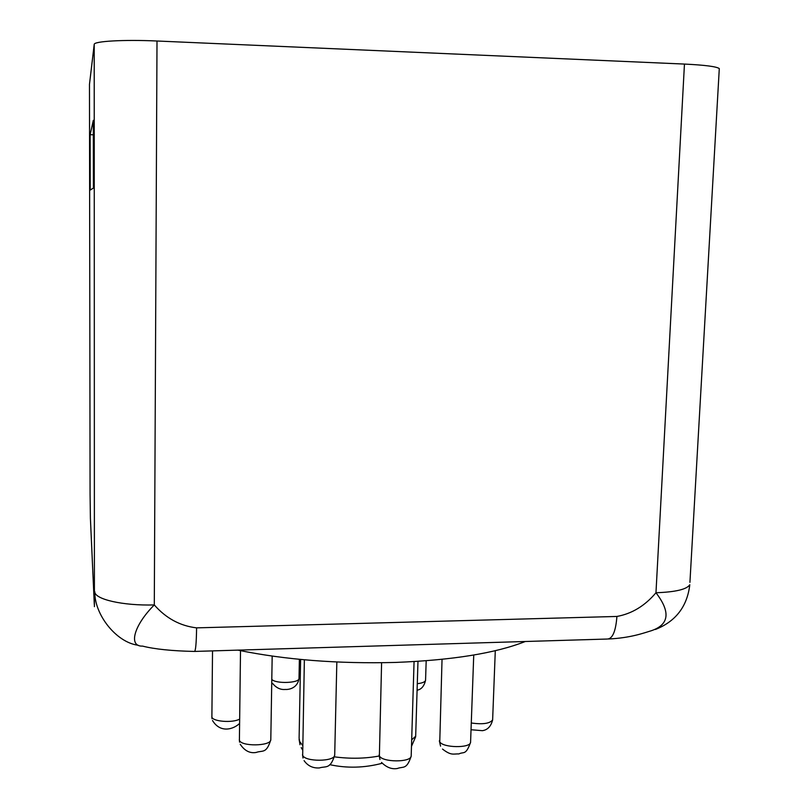 <?xml version="1.0" encoding="UTF-8"?>
<svg xmlns="http://www.w3.org/2000/svg" width="809" height="809" viewBox="0 0 809 809"><rect width="100%" height="100%" fill="white"/><g stroke="black" fill="none" stroke-linecap="round" stroke-linejoin="round"><path stroke-width="1.21" d="M608.681 638.999C631.192 637.856 643.934 632.911 651.589 630.646C669.235 624.538 670.691 611.907 655.968 592.754L684.454 64.073C704.942 65.064 716.562 66.571 719.292 68.583L719.241 69.564M684.454 64.073L157.007 41.006C123.858 39.479 93.652 41.229 94.208 44.414L94.41 606.649M90.082 493.894L89.475 84.348L94.208 44.414M90.082 494.238L90.396 518.144L94.309 604.333M93.318 120.339L93.399 188.082L90.214 190.054L90.143 134.698L93.318 120.339M655.391 629.483C675.758 621.423 687.225 606.507 689.794 584.735C686.811 589.377 675.535 592.046 655.968 592.754C644.915 605.84 631.9 613.738 616.923 616.448C615.75 631.475 612.494 639.009 607.154 639.039L194.726 651.427M157.007 41.006L154.297 604.93C165.987 618.268 180.083 625.913 196.597 627.865C196.354 643.671 195.606 651.528 194.362 651.437L194.362 651.437C171.973 650.952 154.701 649.172 142.566 646.108C128.176 646.715 133.707 625.499 154.297 604.93C122.887 605.88 94.269 599.236 94.774 591.622C94.39 614.709 116.142 641.962 137.378 645.127L138.561 645.4M89.475 84.348L90.082 494.532M237.897 650.133C285.375 659.831 337.97 663.936 395.672 662.429C452.474 660.174 495.674 653.197 525.294 641.497M93.338 134.8L90.143 134.698M196.597 627.865L616.923 616.448M719.292 68.583L689.925 582.369M302.687 745.544L299.613 741.428L299.108 738.071L300.614 659.436M379.138 756.021C365.051 758.64 350.176 758.923 334.511 756.86M415.664 736.291L411.68 739.78M271.794 679.368C275.454 683.959 299.259 683.18 299.017 678.508L299.017 678.255M417.292 683.696C422.288 683.12 425.049 681.987 425.564 680.298L425.574 679.914M471.273 722.983C482.73 724.611 489.849 723.58 492.63 719.889L492.651 719.302M442.038 659.335L439.762 741.853C442.928 747.88 470.201 748.325 470.575 742.359L470.595 741.711M381.595 662.743L379.381 755.859C382.04 762.381 410.932 762.594 411.184 756.112L411.205 755.495M304.366 659.79L302.677 755.232C304.528 761.977 334.704 761.845 334.704 755.11L334.724 754.625M240.506 650.669L239.403 740.114C240.516 746.697 271.025 746.292 270.803 739.719L270.803 739.386M212.524 650.891L211.887 716.976C212.383 721.557 232.618 723.155 239.585 719.14M90.082 494.339L90.406 518.7M94.309 604.586L90.477 519.985M417.98 661.357L415.654 736.766L411.478 746.383M300.008 744.745L299.087 739.305M301.201 747.607L302.596 749.953M329.728 764.657C346.95 768.408 364.444 767.943 382.202 763.271M272.542 683.362C276.213 687.872 280.45 689.895 285.253 689.46C288.065 689.713 297.368 688.752 299.017 678.508L299.381 659.315M417.09 690.188C421.337 689.48 424.159 686.184 425.564 680.298L426.181 660.771M471.03 729.738L482.386 730.679C487.615 729.92 491.033 726.33 492.63 719.889L495.29 650.689M442.493 749.053C451.382 755.97 453.465 753.685 458.895 753.927C463.84 751.409 465.711 755.758 470.575 742.359L473.74 655.027M440.551 746.151L439.338 740.811M381.535 762.432C386.54 767.448 391.809 769.47 397.35 768.499C403.307 766.194 406.634 770.067 411.184 756.112L414.066 661.6M379.947 759.53L379.087 754.959M304.083 760.632C307.744 765.86 312.83 768.307 319.363 767.943C325.926 765.83 330.224 769.683 334.704 755.11L336.837 661.995M303.001 758.043L302.515 754.564M240.233 744.27C244.611 750.813 249.92 753.543 256.16 752.451C262.763 750.074 266.363 754.109 270.803 739.719L272.178 656.089M239.585 742.187L239.322 739.659M212.019 718.726L211.827 716.622M239.535 723.468C233.73 729.172 220.442 733.621 212.514 720.516"/></g></svg>
